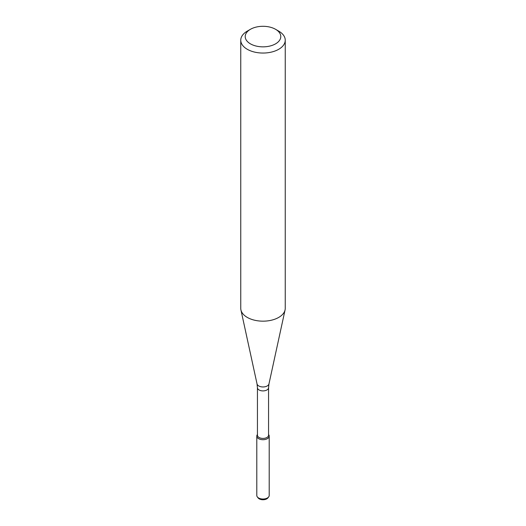 <?xml version="1.0" encoding="UTF-8"?>
<svg xmlns="http://www.w3.org/2000/svg" width="526" height="526" viewBox="0 0 526 526"><rect width="100%" height="100%" fill="white"/><g stroke="black" fill="none" stroke-linecap="round" stroke-linejoin="round"><path stroke-width="0.79" d="M269.207 436.126A6.207 3.583 180 0 0 268.562 434.535L268.668 434.66A6.207 3.583 180 0 1 267.386 438.658A6.207 3.583 180 0 1 259.482 439.078A6.207 3.583 180 0 1 257.332 434.66L257.438 434.529A6.207 3.583 180 0 0 256.793 436.126L256.793 495.453A6.207 3.583 180 0 0 257.332 496.912A6.207 3.583 180 0 0 267.386 497.984A6.207 3.583 180 0 0 268.668 496.912A6.207 3.583 180 0 0 269.207 495.453L269.207 436.126A6.207 3.583 180 0 1 267.386 438.658A6.207 3.583 180 0 1 260.626 439.434A6.207 3.583 180 0 1 256.793 436.126M257.438 387.695A5.562 3.209 180 0 0 260.87 390.66A5.562 3.209 180 0 0 266.932 389.963A5.562 3.209 180 0 0 268.562 387.695L268.562 435.212A5.562 3.209 180 0 1 266.932 437.481A5.562 3.209 180 0 1 260.87 438.178A5.562 3.209 180 0 1 257.438 435.212L257.438 387.695L257.036 383.921L240.928 309.926A22.243 12.841 180 0 1 240.757 308.328L240.757 40.206A22.243 12.841 180 0 1 247.273 31.126L250.415 29.311A17.792 10.277 180 0 1 275.585 29.311A17.792 10.277 180 0 1 275.585 43.836A17.792 10.277 180 0 1 250.415 43.836A17.792 10.277 180 0 1 250.415 29.311M275.585 29.311L278.727 31.126A22.243 12.841 180 0 1 285.243 40.206L285.243 308.328A22.243 12.841 180 0 1 285.072 309.926A22.243 12.841 180 0 1 278.727 317.408A22.243 12.841 180 0 1 255.787 320.472A22.243 12.841 180 0 1 240.928 309.926M285.243 40.206A22.243 12.841 180 0 1 278.727 49.286A22.243 12.841 180 0 1 254.485 52.067A22.243 12.841 180 0 1 240.757 40.206M268.668 496.912L267.885 497.925A5.352 3.09 180 0 1 266.781 498.845A5.352 3.09 180 0 1 258.115 497.925L257.332 496.912M268.562 387.695L268.964 383.921A6.01 3.472 180 0 1 267.247 385.946A6.01 3.472 180 0 1 261.054 386.774A6.01 3.472 180 0 1 257.036 383.921M268.964 383.921L285.072 309.926"/></g></svg>
